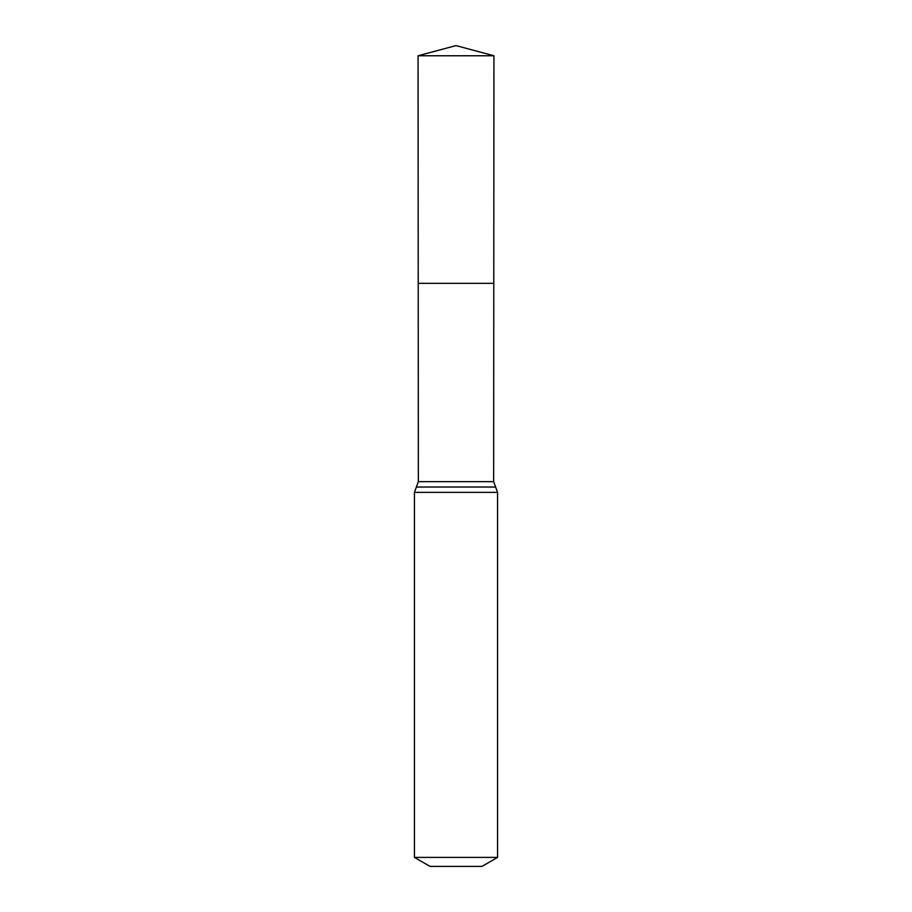<?xml version="1.0" encoding="UTF-8"?>
<svg xmlns="http://www.w3.org/2000/svg" width="912" height="912" viewBox="0 0 912 912"><rect width="100%" height="100%" fill="white"/><g stroke="black" fill="none" stroke-linecap="round" stroke-linejoin="round"><path stroke-width="1.37" d="M414.436 857.405L497.564 857.405L481.969 866.4L430.031 866.4L414.436 857.405L414.436 492.366L418.346 481.661L493.654 481.661L493.928 55.757L418.072 55.757L456 45.6L493.928 55.757M418.346 481.661L418.22 283.324L493.78 283.324L418.22 283.324L418.072 55.757M497.564 857.405L497.564 492.366L493.654 481.661M456 283.324L493.78 283.324L493.928 55.757L456 45.6M414.436 492.366L497.564 492.366M416.396 487.019L495.604 487.019"/></g></svg>
